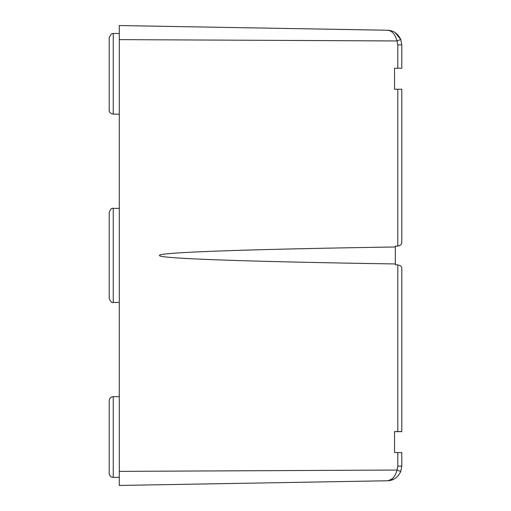 <?xml version="1.0" encoding="UTF-8"?>
<svg xmlns="http://www.w3.org/2000/svg" width="511" height="511" viewBox="0 0 511 511"><rect width="100%" height="100%" fill="white"/><g stroke="black" fill="none" stroke-linecap="round" stroke-linejoin="round"><path stroke-width="0.77" d="M109.207 298.437L109.207 212.391C110.548 209.088 111.89 207.741 113.244 208.36L113.244 302.467C111.89 303.087 110.548 301.739 109.207 298.437M119.293 396.664L113.244 396.664L113.244 477.376L111.845 477.127C110.178 476.418 109.297 475.153 109.207 473.339L109.207 420.068M119.293 33.451L113.244 33.451L113.244 114.164C110.37 113.448 109.022 112.107 109.207 110.127L109.207 56.855M159.649 484.747L119.293 485.45L119.293 471.378L397.06 470.043L397.807 466.128L397.807 452.554L394.53 452.554L394.53 431.629L397.807 431.629L394.53 431.635M397.807 44.872L401.793 44.872L400.758 39.462L401.793 44.872L400.758 39.462L397.06 40.957C395.06 34.065 391.841 30.488 387.408 30.232C393.329 30.353 397.782 33.432 400.758 39.462L401.793 44.872L401.793 68.244L397.807 68.244L397.807 44.872L397.06 40.957L119.293 39.622L119.293 471.378M119.293 39.622L119.293 25.55L159.649 26.253M395.335 246.136L397.807 246.098C400.356 245.472 401.684 244.43 401.793 242.961L401.793 242.929C401.691 244.386 400.368 245.427 397.807 246.066L397.807 89.233L394.53 89.233L394.53 68.244L394.53 89.233M397.807 431.635L401.793 431.635L397.807 431.629L397.807 264.864C400.356 265.49 401.684 266.538 401.793 268L401.793 431.578L394.53 431.571L394.53 452.554M397.807 264.864L395.335 264.826L395.335 263.951C254.254 261.766 157.835 258.662 159.419 255.462C157.835 252.268 254.254 249.164 395.335 246.979L395.335 263.951M401.793 241.377L401.793 242.961C401.691 244.418 400.368 245.465 397.807 246.098L395.335 246.098L395.335 246.979M397.807 68.244L394.53 68.244M401.793 431.578L394.53 431.578M392.416 478.628L388.494 480.659M397.807 452.554L401.793 452.554L401.793 466.128L400.758 471.538C397.775 477.568 393.329 480.647 387.408 480.768C391.841 480.512 395.054 476.935 397.06 470.043C395.054 476.935 391.835 480.512 387.408 480.768L119.235 485.45M119.235 25.55L387.408 30.232L389.88 30.749L387.408 30.232C393.329 30.353 397.782 33.432 400.758 39.462L395.163 32.615M397.807 89.233L401.793 89.233L401.793 242.929M397.06 40.957L400.758 39.462L395.144 32.602M387.447 480.768L393.298 479.42M397.807 466.128L401.793 466.128L400.758 471.538C397.782 477.568 393.329 480.647 387.408 480.768M109.207 90.76L109.207 37.488L111.379 33.905L113.244 33.451M109.207 453.972L109.207 400.701C109.443 398.248 110.791 396.9 113.244 396.664M400.758 471.538L397.06 470.043M113.244 302.467L119.293 302.467M119.293 477.376L113.244 477.376M119.293 114.164L113.244 114.164M363.034 29.804L216.792 27.255M241.135 483.323L143.508 485.028M113.244 208.36L119.293 208.36"/></g></svg>
